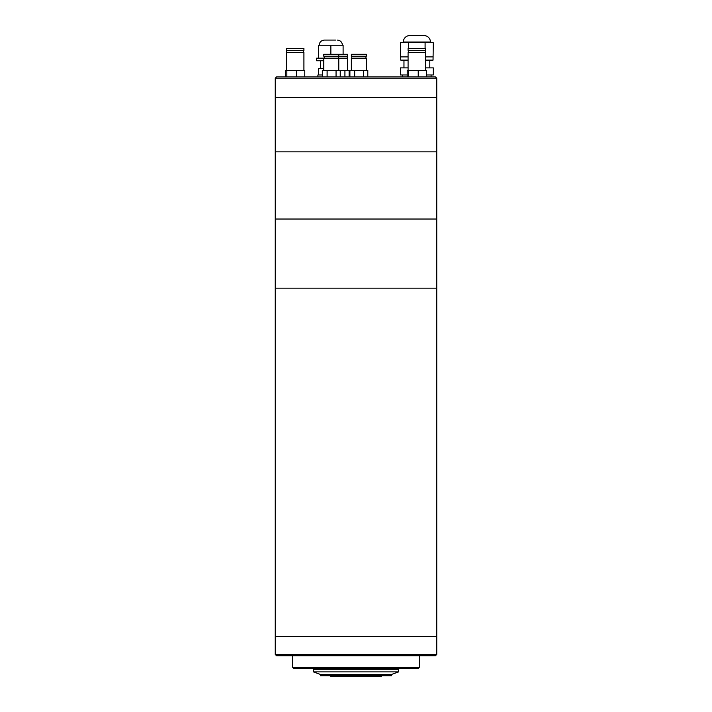 <?xml version="1.0" encoding="UTF-8"?>
<svg xmlns="http://www.w3.org/2000/svg" width="712" height="712" viewBox="0 0 712 712"><rect width="100%" height="100%" fill="white"/><g stroke="black" fill="none" stroke-linecap="round" stroke-linejoin="round"><path stroke-width="1.07" d="M436.75 636.35L275.25 636.35L275.25 97.58L436.75 97.58L275.25 97.58L275.25 78.204L436.75 78.204L436.75 151.852L275.25 151.852L436.75 151.852L436.75 219.029L275.25 219.029L436.75 219.029L436.75 288.155L275.25 288.155L436.75 288.155L436.75 636.35L275.25 636.35L275.25 654.435L436.75 654.435L436.75 636.35M436.75 654.435L435.459 655.725L276.541 655.725L275.25 654.435M292.694 655.725L292.694 667.358L419.306 667.358L419.306 655.725M419.306 667.358L418.015 668.648L293.985 668.648L292.694 667.358M318.406 668.648L318.406 669.298M393.594 668.648L393.594 669.298M398.64 669.298L313.36 669.298L313.36 671.879L398.64 671.879L398.64 669.298M398.64 671.879L391.529 674.46L320.471 674.46L313.36 671.879M320.471 674.46L320.471 675.75L391.529 675.75L391.529 674.46M330.804 675.75L330.804 676.4L381.196 676.4L381.196 675.75M275.25 78.204L276.541 76.914L435.459 76.914L436.75 78.204M430.448 42.676L430.448 42.026A6.461 6.461 0 0 0 424.637 35.6L409.133 35.6A6.461 6.461 0 0 0 403.321 42.026L403.321 42.676M408.679 48.487L408.679 42.676L400.473 42.676L400.74 60.119L408.083 60.119M425.651 60.119L433.038 60.119L433.297 42.676L425.091 42.676L425.091 48.487M425.651 56.889L433.03 56.889M400.74 56.889L408.083 56.889M403.962 60.119L403.962 67.871M429.808 60.119L429.808 67.871M402.672 74.974L402.672 76.914M431.098 74.974L431.098 76.914M408.083 67.871L400.473 67.871L400.473 74.974L407.22 74.974M426.515 74.974L433.297 74.974L433.297 67.871L425.651 67.871M408.679 42.676L425.091 42.676M338.779 54.299L338.779 56.239L323.791 56.239L323.791 54.299L347.652 54.299M323.791 60.76L316.6 60.76L316.6 58.179L347.652 58.179M322.34 76.914L322.34 70.452L340.229 70.452L340.229 76.914M327.111 70.452L327.111 76.914M336.055 70.452L336.055 76.914M286.349 48.487L303.917 48.487L303.917 50.427L286.349 50.427L286.349 48.487M286.349 70.452L286.349 52.368L303.917 52.368L303.917 70.452M286.847 76.914L286.847 70.452L285.485 70.452L285.485 76.914M286.847 70.452L296.495 70.452L296.495 76.914M296.495 70.452L304.781 70.452L304.781 76.914M335.85 40.086L324.352 40.086L335.85 40.086M317.89 76.914L317.89 74.974L322.34 74.974M318.513 74.974L318.513 68.512L318.558 74.974M318.558 68.512L323.791 68.512M318.513 58.179L318.513 45.257L318.558 58.179M318.558 45.257L330.858 45.257L330.858 54.299M330.858 45.257L343.104 45.257L343.104 54.299M340.229 70.452L349.111 70.452L349.111 76.914M344.928 70.452L344.928 76.914M338.779 56.239L347.652 56.239M408.083 48.487L425.651 48.487L425.651 50.427L408.083 50.427L408.083 48.487M408.083 70.452L408.083 52.368L425.651 52.368L425.651 70.452M408.581 76.914L408.581 70.452L407.22 70.452L407.22 76.914M408.581 70.452L418.229 70.452L418.229 76.914M418.229 70.452L426.515 70.452L426.515 76.914M351.363 54.299L366.342 54.299L366.342 56.239L351.354 56.239L351.354 54.299M351.354 70.452L351.354 58.179L366.342 58.179L366.342 70.452M349.904 76.914L349.904 70.452L367.793 70.452L367.793 76.914M354.674 70.452L354.674 76.914M363.618 70.452L363.618 76.914M430.448 42.026L403.321 42.026M324.183 58.179L324.183 56.239M323.791 58.179L323.791 70.452M338.779 58.179L338.779 70.452M338.396 58.179L338.396 56.239M286.731 52.368L286.731 50.427M303.535 52.368L303.535 50.427M319.181 45.257C319.483 42.115 321.21 40.397 324.352 40.086M320.471 60.76L320.471 68.512M342.436 45.257C342.134 42.115 340.407 40.397 337.265 40.086M347.661 58.179L347.661 70.452M347.661 54.299L347.661 56.239M347.269 58.179L347.269 56.239M408.466 52.368L408.466 50.427M425.269 52.368L425.269 50.427M351.746 58.179L351.746 56.239M365.95 58.179L365.95 56.239"/></g></svg>
